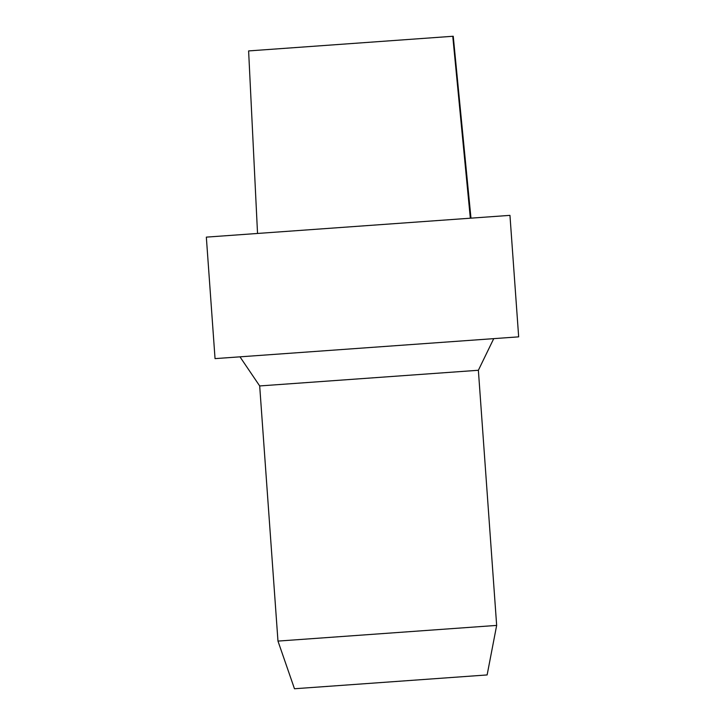 <?xml version="1.0" encoding="UTF-8"?>
<svg xmlns="http://www.w3.org/2000/svg" width="725" height="725" viewBox="0 0 725 725"><rect width="100%" height="100%" fill="white"/><g stroke="black" fill="none" stroke-linecap="round" stroke-linejoin="round"><path stroke-width="1.09" d="M470.978 218.153L453.243 36.25L248.612 50.922L257.538 233.459M206.335 237.129L509.956 215.361L518.665 336.853L215.044 358.621L206.335 237.129M294.477 688.75L487.127 674.939L496.661 625.412L277.974 641.09L294.477 688.75M277.974 641.09L259.686 385.945L478.373 370.276L496.661 625.412M470.335 218.198L452.763 36.286M478.373 370.276L493.734 338.638M259.686 385.945L239.975 356.836"/></g></svg>
